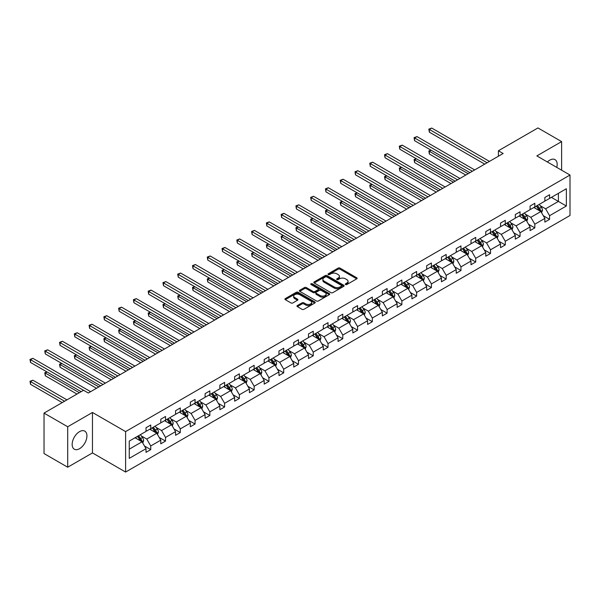 <?xml version="1.0" encoding="UTF-8"?>
<svg xmlns="http://www.w3.org/2000/svg" width="600" height="600" viewBox="0 0 600 600"><rect width="100%" height="100%" fill="white"/><g stroke="black" fill="none" stroke-linecap="round" stroke-linejoin="round"><path stroke-width="0.9" d="M345.562 284.528A0.922 0.532 0 0 0 346.86 284.528L356.737 278.827A1.312 0.758 0 0 0 357.12 278.295A1.312 0.758 0 0 0 356.737 277.755L340.005 268.095A1.312 0.758 0 0 0 338.145 268.095L328.267 273.795A0.922 0.532 0 0 0 328.005 274.17A0.922 0.532 0 0 0 328.267 274.553A0.922 0.532 0 0 0 329.572 274.553L330.847 273.81A4.208 2.43 0 0 1 336.803 273.81L338.19 274.612A4.208 2.43 0 0 1 339.428 276.33A4.208 2.43 0 0 1 338.19 278.048L336.915 278.79A0.922 0.532 0 0 0 336.645 279.165A0.922 0.532 0 0 0 336.915 279.54A0.922 0.532 0 0 0 338.22 279.54L339.495 278.805A4.208 2.43 0 0 1 345.442 278.805L346.837 279.608A4.208 2.43 0 0 1 348.067 281.325A4.208 2.43 0 0 1 346.837 283.043L345.562 283.778A0.922 0.532 0 0 0 345.293 284.153A0.922 0.532 0 0 0 345.562 284.528L345.562 283.778M79.545 448.688A10.447 6.03 120 0 0 86.37 439.485A10.447 6.03 120 0 0 84.765 431.115A10.447 6.03 120 0 0 79.545 431.632A10.447 6.03 120 0 0 72.72 440.835A10.447 6.03 120 0 0 74.317 449.205A10.447 6.03 120 0 0 79.545 448.688M556.77 167.4A10.447 6.03 120 0 0 555.007 159.623A10.447 6.03 120 0 0 549.78 160.14A10.447 6.03 120 0 0 547.388 161.985M297.345 305.55A1.312 0.758 0 0 0 296.955 306.09A1.312 0.758 0 0 0 297.345 306.623L302.04 309.337A1.312 0.758 0 0 0 303.892 309.337L314.865 303A1.312 0.758 0 0 0 315.248 302.468A1.312 0.758 0 0 0 314.865 301.928L298.132 292.267A1.312 0.758 0 0 0 296.272 292.267L285.308 298.605A1.312 0.758 0 0 0 284.925 299.138A1.312 0.758 0 0 0 285.308 299.678L290.978 302.947A1.312 0.758 0 0 0 292.837 302.947L297.532 300.24A1.312 0.758 0 0 0 297.915 299.7A1.312 0.758 0 0 0 297.532 299.168L294.72 297.54A3.518 2.032 0 0 1 293.685 296.108A3.518 2.032 0 0 1 295.86 294.233A3.518 2.032 0 0 1 299.692 294.675L310.702 301.035A3.518 2.032 0 0 1 311.737 302.468A3.518 2.032 0 0 1 309.562 304.343A3.518 2.032 0 0 1 305.73 303.9L303.892 302.843A1.312 0.758 0 0 0 302.04 302.843L297.345 305.55L297.345 306.623M92.468 412.47L67.71 426.765L44.032 413.1L44.032 453.555L67.71 467.22L92.468 452.925L125.61 472.058L125.61 431.603L92.468 412.47L92.468 452.925M561.623 170.197L561.623 141.608L536.857 155.903L570 175.035L125.61 431.603M561.623 141.608L537.945 127.942L498.412 150.765L498.412 156.233M44.032 413.1L83.565 390.27L88.305 393.007L503.145 153.495L498.412 150.765M330.945 292.65A1.312 0.758 0 0 0 332.805 292.65L343.77 286.312A1.312 0.758 0 0 0 344.153 285.78A1.312 0.758 0 0 0 343.77 285.24L327.038 275.58A1.312 0.758 0 0 0 325.178 275.58L314.212 281.918A1.312 0.758 0 0 0 313.83 282.45A1.312 0.758 0 0 0 314.212 282.99L330.945 292.65M311.377 284.73A0.922 0.532 0 0 1 312.308 284.858L312.308 283.763L329.317 293.587A1.312 0.758 0 0 1 329.7 294.12A1.312 0.758 0 0 1 329.317 294.66L318.353 300.99A1.312 0.758 0 0 1 316.493 300.99L299.76 291.33L304.455 288.645L304.455 287.55L299.76 290.257A1.312 0.758 0 0 0 299.377 290.798A1.312 0.758 0 0 0 299.76 291.33L299.76 290.257M304.455 288.645A1.312 0.758 0 0 1 306.315 288.645L306.315 287.55A1.312 0.758 0 0 0 304.455 287.55M306.315 287.55L313.095 291.465A1.312 0.758 0 0 0 314.955 291.465L318.067 289.665A1.312 0.758 0 0 0 318.457 289.132A1.312 0.758 0 0 0 318.067 288.593L311.01 284.52A0.922 0.532 0 0 1 310.74 284.145A0.922 0.532 0 0 1 311.303 283.65A0.922 0.532 0 0 1 312.308 283.763M67.71 426.765L67.71 467.22M129.255 441.09L146.017 431.415L146.017 427.748L150.75 425.018L150.75 428.678L160.785 422.888L160.785 419.22L165.525 416.49L165.525 420.15L175.56 414.353L175.56 410.692L180.292 407.963L180.292 411.623L190.335 405.825L190.335 402.165L195.067 399.428L195.067 403.095L205.103 397.298L205.103 393.638L209.843 390.9L209.843 394.567L219.877 388.77L219.877 385.11L224.61 382.373L224.61 386.04L234.645 380.243L234.645 376.575L239.385 373.845L239.385 377.505L249.42 371.715L249.42 368.048L254.153 365.317L254.153 368.978L264.195 363.188L264.195 359.52L268.928 356.79L268.928 360.45L278.962 354.653L278.962 350.993L283.702 348.263L283.702 351.923L293.737 346.125L293.737 342.465L298.47 339.728L298.47 343.395L308.505 337.597L308.505 333.938L313.245 331.2L313.245 334.868L323.28 329.07L323.28 325.41L328.013 322.673L328.013 326.34L338.055 320.543L338.055 316.882L342.788 314.145L342.788 317.805L352.822 312.015L352.822 308.347L357.555 305.618L357.555 309.278L367.597 303.487L367.597 299.82L372.33 297.09L372.33 300.75L382.365 294.96L382.365 291.293L387.105 288.562L387.105 292.222L397.14 286.425L397.14 282.765L401.873 280.035L401.873 283.695L411.915 277.897L411.915 274.237L416.647 271.5L416.647 275.168L426.683 269.37L426.683 265.71L431.415 262.972L431.415 266.64L441.457 260.843L441.457 257.183L446.19 254.445L446.19 258.112L456.225 252.315L456.225 248.647L460.965 245.917L460.965 249.577L471 243.788L471 240.12L475.732 237.39L475.732 241.05L485.775 235.26L485.775 231.593L490.507 228.862L490.507 232.522L500.543 226.725L500.543 223.065L505.275 220.335L505.275 223.995L515.317 218.197L515.317 214.538L520.05 211.8L520.05 215.468L530.085 209.67L530.085 206.01L534.825 203.272L534.825 206.94L544.86 201.142L544.86 197.483L549.592 194.745L549.592 198.413L566.355 188.73L566.355 206.01L549.592 215.685L549.592 219.345L544.86 222.083L544.86 218.423L534.825 224.212L534.825 227.88L530.085 230.61L530.085 226.95L520.05 232.74L520.05 236.407L515.317 239.138L515.317 235.478L505.275 241.267L505.275 244.935L500.543 247.665L500.543 244.005L490.507 249.803L490.507 253.462L485.775 256.192L485.775 252.532L475.732 258.33L475.732 261.99L471 264.728L471 261.06L460.965 266.858L460.965 270.517L456.225 273.255L456.225 269.587L446.19 275.385L446.19 279.045L441.457 281.782L441.457 278.115L431.415 283.913L431.415 287.58L426.683 290.31L426.683 286.65L416.647 292.44L416.647 296.108L411.915 298.837L411.915 295.178L401.873 300.968L401.873 304.635L397.14 307.365L397.14 303.705L387.105 309.502L387.105 313.163L382.365 315.892L382.365 312.233L372.33 318.03L372.33 321.69L367.597 324.428L367.597 320.76L357.555 326.558L357.555 330.218L352.822 332.955L352.822 329.288L342.788 335.085L342.788 338.745L338.055 341.483L338.055 337.815L328.013 343.612L328.013 347.272L323.28 350.01L323.28 346.35L313.245 352.14L313.245 355.808L308.505 358.538L308.505 354.877L298.47 360.668L298.47 364.335L293.737 367.065L293.737 363.405L283.702 369.195L283.702 372.862L278.962 375.593L278.962 371.933L268.928 377.73L268.928 381.39L264.195 384.12L264.195 380.46L254.153 386.257L254.153 389.918L249.42 392.655L249.42 388.987L239.385 394.785L239.385 398.445L234.645 401.183L234.645 397.515L224.61 403.312L224.61 406.972L219.877 409.71L219.877 406.043L209.843 411.84L209.843 415.507L205.103 418.237L205.103 414.577L195.067 420.368L195.067 424.035L190.335 426.765L190.335 423.105L180.292 428.895L180.292 432.562L175.56 435.293L175.56 431.632L165.525 437.43L165.525 441.09L160.785 443.82L160.785 440.16L150.75 445.957L150.75 449.618L146.017 452.355L146.017 448.688L129.255 458.362L129.255 441.09M125.61 472.058L570 215.498L570 175.035M149.805 429.225L156.81 433.275L146.775 439.065L141.292 435.9M146.775 439.065L150.75 445.957M156.81 433.275L160.785 440.16M146.017 430.537L146.775 430.972L150.75 428.678M164.572 420.697L171.585 424.74L161.542 430.537L156.067 427.373M161.542 430.537L165.525 437.43M171.585 424.74L175.56 431.632M160.785 422.01L161.542 422.445L165.525 420.15M179.347 412.17L186.352 416.213L176.317 422.01L170.835 418.845M176.317 422.01L180.292 428.895M186.352 416.213L190.335 423.105M175.56 413.482L176.317 413.918L180.292 411.623M194.123 403.643L201.127 407.685L191.093 413.482L185.61 410.317M191.093 413.482L195.067 420.368M201.127 407.685L205.103 414.577M190.335 404.955L191.093 405.39L195.067 403.095M208.89 395.115L215.903 399.158L205.86 404.955L200.377 401.79M205.86 404.955L209.843 411.84M215.903 399.158L219.877 406.043M205.103 396.428L205.86 396.862L209.843 394.567M223.665 386.58L230.67 390.63L220.635 396.428L215.153 393.263M220.635 396.428L224.61 403.312M230.67 390.63L234.645 397.515M219.877 387.893L220.635 388.335L224.61 386.04M238.433 378.053L245.445 382.103L235.403 387.893L229.928 384.735M235.403 387.893L239.385 394.785M245.445 382.103L249.42 388.987M234.645 379.365L235.403 379.808L239.385 377.505M253.208 369.525L260.212 373.575L250.178 379.365L244.695 376.2M250.178 379.365L254.153 386.257M260.212 373.575L264.195 380.46M249.42 370.837L250.178 371.272L254.153 368.978M267.983 360.998L274.987 365.04L264.952 370.837L259.47 367.673M264.952 370.837L268.928 377.73M274.987 365.04L278.962 371.933M264.195 362.31L264.952 362.745L268.928 360.45M282.75 352.47L289.763 356.513L279.72 362.31L274.237 359.145M279.72 362.31L283.702 369.195M289.763 356.513L293.737 363.405M278.962 353.782L279.72 354.218L283.702 351.923M297.525 343.942L304.53 347.985L294.495 353.782L289.013 350.618M294.495 353.782L298.47 360.668M304.53 347.985L308.505 354.877M293.737 345.255L294.495 345.69L298.47 343.395M312.293 335.415L319.305 339.457L309.263 345.255L303.788 342.09M309.263 345.255L313.245 352.14M319.305 339.457L323.28 346.35M308.505 336.728L309.263 337.163L313.245 334.868M327.067 326.888L334.072 330.93L324.038 336.728L318.555 333.562M324.038 336.728L328.013 343.612M334.072 330.93L338.055 337.815M323.28 328.192L324.038 328.635L328.013 326.34M341.843 318.353L348.847 322.403L338.812 328.192L333.33 325.035M338.812 328.192L342.788 335.085M348.847 322.403L352.822 329.288M338.055 319.665L338.812 320.108L342.788 317.805M356.61 309.825L363.623 313.875L353.58 319.665L348.097 316.5M353.58 319.665L357.555 326.558M363.623 313.875L367.597 320.76M352.822 311.138L353.58 311.58L357.555 309.278M371.385 301.298L378.39 305.347L368.355 311.138L362.873 307.972M368.355 311.138L372.33 318.03M378.39 305.347L382.365 312.233M367.597 302.61L368.355 303.045L372.33 300.75M386.153 292.77L393.165 296.812L383.123 302.61L377.647 299.445M383.123 302.61L387.105 309.502M393.165 296.812L397.14 303.705M382.365 294.082L383.123 294.517L387.105 292.222M400.928 284.243L407.933 288.285L397.897 294.082L392.415 290.918M397.897 294.082L401.873 300.968M407.933 288.285L411.915 295.178M397.14 285.555L397.897 285.99L401.873 283.695M415.702 275.715L422.707 279.757L412.673 285.555L407.19 282.39M412.673 285.555L416.647 292.44M422.707 279.757L426.683 286.65M411.915 277.028L412.673 277.462L416.647 275.168M430.47 267.188L437.475 271.23L427.44 277.028L421.957 273.862M427.44 277.028L431.415 283.913M437.475 271.23L441.457 278.115M426.683 268.5L427.44 268.935L431.415 266.64M445.245 258.653L452.25 262.702L442.215 268.5L436.732 265.335M442.215 268.5L446.19 275.385M452.25 262.702L456.225 269.587M441.457 259.965L442.215 260.407L446.19 258.112M460.013 250.125L467.025 254.175L456.982 259.965L451.507 256.8M456.982 259.965L460.965 266.858M467.025 254.175L471 261.06M456.225 251.438L456.982 251.88L460.965 249.577M474.787 241.597L481.793 245.647L471.757 251.438L466.275 248.272M471.757 251.438L475.732 258.33M481.793 245.647L485.775 252.532M471 242.91L471.757 243.345L475.732 241.05M489.562 233.07L496.567 237.112L486.533 242.91L481.05 239.745M486.533 242.91L490.507 249.803M496.567 237.112L500.543 244.005M485.775 234.382L486.533 234.817L490.507 232.522M504.33 224.542L511.335 228.585L501.3 234.382L495.817 231.218M501.3 234.382L505.275 241.267M511.335 228.585L515.317 235.478M500.543 225.855L501.3 226.29L505.275 223.995M519.105 216.015L526.11 220.058L516.075 225.855L510.592 222.69M516.075 225.855L520.05 232.74M526.11 220.058L530.085 226.95M515.317 217.327L516.075 217.763L520.05 215.468M533.873 207.487L540.885 211.53L530.842 217.327L525.368 214.163M530.842 217.327L534.825 224.212M540.885 211.53L544.86 218.423M530.085 208.8L530.842 209.235L534.825 206.94M551.393 197.37L558.398 201.42L545.618 208.8L540.135 205.635M545.618 208.8L549.592 215.685M566.355 206.01L558.398 201.42L558.398 193.327L566.355 188.73M544.86 200.265L545.618 200.708L549.592 198.413M129.255 449.183L142.042 441.803L135.03 437.752M142.042 441.803L146.017 448.688M543.3 215.715L549.592 219.345M528.525 224.243L534.825 227.88M513.75 232.77L520.05 236.407M498.982 241.298L505.275 244.935M484.207 249.825L490.507 253.462M469.44 258.353L475.732 261.99M454.665 266.888L460.965 270.517M439.89 275.415L446.19 279.045M425.123 283.942L431.415 287.58M410.347 292.47L416.647 296.108M395.58 300.998L401.873 304.635M380.805 309.525L387.105 313.163M366.03 318.053L372.33 321.69M351.263 326.58L357.555 330.218M336.487 335.115L342.788 338.745M321.72 343.642L328.013 347.272M306.945 352.17L313.245 355.808M292.178 360.697L298.47 364.335M277.403 369.225L283.702 372.862M262.627 377.752L268.928 381.39M247.86 386.28L254.153 389.918M233.085 394.815L239.385 398.445M218.317 403.342L224.61 406.972M203.542 411.87L209.843 415.507M188.767 420.397L195.067 424.035M174 428.925L180.292 432.562M159.225 437.452L165.525 441.09M144.458 445.98L150.75 449.618M345.93 284.663L346.837 284.138A4.208 2.43 0 0 0 348.067 282.42L348.067 281.325M339.428 276.33L339.428 277.425A4.208 2.43 0 0 1 338.19 279.142L337.282 279.668M356.715 278.843L340.005 269.19A1.312 0.758 0 0 0 338.145 269.19L328.642 274.68M343.77 285.24L343.77 286.312L327.038 276.675A1.312 0.758 0 0 0 325.178 276.675L314.228 282.998M341.445 286.155A0.922 0.532 0 0 0 341.715 285.78A0.922 0.532 0 0 0 341.445 285.405L326.76 276.923A0.922 0.532 0 0 0 325.462 276.923L324.112 277.702A4.208 2.43 0 0 0 322.882 279.42A4.208 2.43 0 0 0 324.112 281.138L334.147 286.935A4.208 2.43 0 0 0 340.095 286.935L341.445 286.155L341.445 287.25A0.922 0.532 0 0 0 341.715 286.875L341.715 285.78M322.882 279.42L322.882 280.515A4.208 2.43 0 0 0 324.112 282.233L324.112 281.138M341.445 287.25L340.095 288.022A4.208 2.43 0 0 1 334.147 288.022L324.112 282.233M306.315 288.645L313.095 292.56A1.312 0.758 0 0 0 314.955 292.56L318.067 290.76A1.312 0.758 0 0 0 318.457 290.228L318.457 289.132M312.308 284.858L329.303 294.668M320.138 295.53A3.518 2.032 0 0 0 323.97 295.972A3.518 2.032 0 0 0 326.138 294.097A3.518 2.032 0 0 0 325.11 292.657L321.233 290.423A1.312 0.758 0 0 0 319.373 290.423L316.26 292.215A1.312 0.758 0 0 0 315.87 292.755A1.312 0.758 0 0 0 316.26 293.288L320.138 295.53L320.138 296.625A3.518 2.032 0 0 0 323.97 297.067A3.518 2.032 0 0 0 326.138 295.192L326.138 294.097M315.87 292.755L315.87 293.85A1.312 0.758 0 0 0 316.26 294.382L316.26 293.288M320.138 296.625L316.26 294.382M311.737 302.468L311.737 303.562A3.518 2.032 0 0 1 309.562 305.438A3.518 2.032 0 0 1 305.73 304.995L303.892 303.938A1.312 0.758 0 0 0 302.04 303.938L297.36 306.638M293.685 296.108L293.685 297.202A3.518 2.032 0 0 0 294.72 298.635L294.72 297.54M297.51 300.248L294.72 298.635M314.865 301.928L314.865 303L298.132 293.362A1.312 0.758 0 0 0 296.272 293.362L285.322 299.685M541.605 212.775L542.475 210.263A3.548 2.047 -120 0 0 541.342 207.24L539.213 204.405M535.403 208.365L534.48 207.135M431.16 150.262L429.36 151.297L429.36 154.035L465.787 175.065M540.36 211.23L540.555 210.413A3.548 2.047 -120 0 0 539.543 208.282L537.412 205.44M536.528 205.958L538.868 209.077A1.808 1.042 60 0 1 539.197 209.625L540.555 210.413M536.28 206.1L538.403 208.935A3.548 2.047 60 0 1 539.287 210.608M429.36 154.035L428.842 150.998L468.158 173.7M428.842 150.998L430.957 150.142M487.095 162.765L429.36 129.435L431.73 128.062L489.465 161.4M484.732 164.13L429.36 132.165L429.36 129.435L428.842 129.135L431.73 128.062M429.36 132.165L428.842 129.135M526.83 221.303L527.7 218.79A3.548 2.047 -120 0 0 526.567 215.767L524.445 212.933M520.627 216.892L519.705 215.663M416.393 158.79L414.592 159.833L414.592 162.562L451.02 183.593M525.585 219.757L525.787 218.94A3.548 2.047 -120 0 0 524.768 216.81L522.645 213.968M521.752 214.485L524.092 217.605A1.808 1.042 60 0 1 524.423 218.153L525.787 218.94M521.505 214.627L523.635 217.462A3.548 2.047 60 0 1 524.52 219.142M414.592 162.562L414.067 159.525L453.39 182.227M414.067 159.525L416.183 158.67M512.055 229.837L512.925 227.317A3.548 2.047 -120 0 0 511.8 224.295L509.67 221.46M505.86 225.42L504.938 224.19M401.618 167.317L399.817 168.36L399.817 171.09L436.245 192.12M510.817 228.285L511.013 227.468A3.548 2.047 -120 0 0 510 225.337L507.87 222.495M506.985 223.013L509.325 226.132A1.808 1.042 60 0 1 509.647 226.68L511.013 227.468M506.737 223.155L508.86 225.99A3.548 2.047 60 0 1 509.745 227.67M399.817 171.09L399.3 168.06L438.615 190.755M399.3 168.06L401.408 167.197M472.327 171.292L414.592 137.962L416.963 136.597L474.69 169.928M469.957 172.657L414.592 140.692L414.592 137.962L414.067 137.663L416.963 136.597M414.592 140.692L414.067 137.663M457.553 179.82L399.817 146.49L402.188 145.125L459.923 178.455M455.183 181.185L399.817 149.22L399.817 146.49L399.3 146.19L402.188 145.125M399.817 149.22L399.3 146.19M497.287 238.365L498.158 235.845A3.548 2.047 -120 0 0 497.025 232.822L494.895 229.987M491.085 233.955L490.162 232.718M386.85 175.845L385.05 176.887L385.05 179.618L421.478 200.647M496.043 236.812L496.237 236.002A3.548 2.047 -120 0 0 495.225 233.865L493.103 231.03M492.21 231.54L494.55 234.66A1.808 1.042 60 0 1 494.88 235.215L496.237 236.002M491.963 231.683L494.092 234.517A3.548 2.047 60 0 1 494.97 236.197M385.05 179.618L384.525 176.587L423.84 199.282M384.525 176.587L386.64 175.725M442.778 188.347L385.05 155.017L387.412 153.653L445.147 186.983M440.415 189.72L385.05 157.755L385.05 155.017L384.525 154.718L387.412 153.653M385.05 157.755L384.525 154.718M482.513 246.892L483.382 244.373A3.548 2.047 -120 0 0 482.25 241.358L480.127 238.515M476.31 242.483L475.395 241.252M372.075 184.373L370.275 185.415L370.275 188.145L406.702 209.183M481.268 245.34L481.47 244.53A3.548 2.047 -120 0 0 480.45 242.392L478.327 239.558M477.435 240.067L479.775 243.195A1.808 1.042 60 0 1 480.105 243.743L481.47 244.53M477.188 240.21L479.317 243.053A3.548 2.047 60 0 1 480.202 244.725M370.275 188.145L369.757 185.115L409.072 207.81M369.757 185.115L371.865 184.252M428.01 196.875L370.275 163.545L372.645 162.18L430.38 195.51M425.64 198.248L370.275 166.282L370.275 163.545L369.757 163.245L372.645 162.18M370.275 166.282L369.757 163.245M467.745 255.42L468.615 252.907A3.548 2.047 -120 0 0 467.482 249.885L465.353 247.042M461.543 251.01L460.62 249.78M357.3 192.907L355.5 193.942L355.5 196.68L391.935 217.71M466.5 253.868L466.695 253.058A3.548 2.047 -120 0 0 465.683 250.92L463.553 248.085M462.668 248.595L465.007 251.722A1.808 1.042 60 0 1 465.338 252.27L466.695 253.058M462.42 248.737L464.543 251.58A3.548 2.047 60 0 1 465.428 253.252M355.5 196.68L354.983 193.642L394.298 216.345M354.983 193.642L357.097 192.788M413.235 205.41L355.5 172.072L357.87 170.708L415.605 204.038M410.873 206.775L355.5 174.81L355.5 172.072L354.983 171.773L357.87 170.708M355.5 174.81L354.983 171.773M452.97 263.947L453.84 261.435A3.548 2.047 -120 0 0 452.707 258.413L450.585 255.57M446.768 259.538L445.845 258.308M342.532 201.435L340.733 202.47L340.733 205.208L377.16 226.237M451.725 262.403L451.928 261.585A3.548 2.047 -120 0 0 450.908 259.447L448.785 256.612M447.893 257.123L450.232 260.25A1.808 1.042 60 0 1 450.562 260.798L451.928 261.585M447.645 257.265L449.775 260.108A3.548 2.047 60 0 1 450.66 261.78M340.733 205.208L340.207 202.17L379.53 224.873M340.207 202.17L342.322 201.315M398.467 213.938L340.733 180.6L343.103 179.235L400.83 212.572M396.097 215.303L340.733 183.337L340.733 180.6L340.207 180.3L343.103 179.235M340.733 183.337L340.207 180.3M438.195 272.475L439.072 269.962A3.548 2.047 -120 0 0 437.94 266.94L435.81 264.105M432 268.065L431.077 266.835M327.757 209.962L325.957 210.998L325.957 213.735L362.385 234.765M436.957 270.93L437.153 270.112A3.548 2.047 -120 0 0 436.14 267.975L434.01 265.14M433.125 265.65L435.465 268.778A1.808 1.042 60 0 1 435.787 269.325L437.153 270.112M432.877 265.8L435 268.635A3.548 2.047 60 0 1 435.885 270.308M325.957 213.735L325.44 210.697L364.755 233.4M325.44 210.697L327.548 209.843M383.692 222.465L325.957 189.135L328.327 187.762L386.062 221.1M381.322 223.83L325.957 191.865L325.957 189.135L325.44 188.835L328.327 187.762M325.957 191.865L325.44 188.835M423.428 281.002L424.298 278.49A3.548 2.047 -120 0 0 423.165 275.468L421.035 272.632M417.225 276.593L416.303 275.362M312.99 218.49L311.19 219.532L311.19 222.263L347.618 243.292M422.183 279.457L422.377 278.64A3.548 2.047 -120 0 0 421.365 276.51L419.243 273.668M418.35 274.185L420.69 277.305A1.808 1.042 60 0 1 421.02 277.853L422.377 278.64M418.103 274.327L420.232 277.163A3.548 2.047 60 0 1 421.11 278.835M311.19 222.263L310.665 219.225L349.98 241.928M310.665 219.225L312.78 218.37M368.925 230.993L311.19 197.663L313.553 196.29L371.288 229.627M366.555 232.358L311.19 200.392L311.19 197.663L310.665 197.362L313.553 196.29M311.19 200.392L310.665 197.362M408.653 289.53L409.522 287.017A3.548 2.047 -120 0 0 408.39 283.995L406.268 281.16M402.457 285.12L401.535 283.89M298.215 227.017L296.415 228.06L296.415 230.79L332.843 251.82M407.408 287.985L407.61 287.168A3.548 2.047 -120 0 0 406.59 285.038L404.467 282.195M403.575 282.712L405.915 285.832A1.808 1.042 60 0 1 406.245 286.38L407.61 287.168M403.327 282.855L405.457 285.69A3.548 2.047 60 0 1 406.342 287.37M296.415 230.79L295.897 227.76L335.212 250.455M295.897 227.76L298.005 226.897M354.15 239.52L296.415 206.19L298.785 204.825L356.52 238.155M351.78 240.885L296.415 208.92L296.415 206.19L295.897 205.89L298.785 204.825M296.415 208.92L295.897 205.89M393.885 298.065L394.755 295.545A3.548 2.047 -120 0 0 393.623 292.522L391.493 289.688M387.683 293.647L386.76 292.418M283.44 235.545L281.647 236.587L281.647 239.317L318.075 260.347M392.64 296.513L392.835 295.695A3.548 2.047 -120 0 0 391.822 293.565L389.692 290.722M388.808 291.24L391.147 294.36A1.808 1.042 60 0 1 391.478 294.915L392.835 295.695M388.56 291.382L390.683 294.218A3.548 2.047 60 0 1 391.567 295.897M281.647 239.317L281.123 236.288L320.438 258.983M281.123 236.288L283.237 235.425M339.375 248.048L281.647 214.718L284.01 213.353L341.745 246.683M337.013 249.42L281.647 217.447L281.647 214.718L281.123 214.417L284.01 213.353M281.647 217.447L281.123 214.417M379.11 306.593L379.98 304.072A3.548 2.047 -120 0 0 378.847 301.05L376.725 298.215M372.907 302.183L371.985 300.952M268.673 244.072L266.873 245.115L266.873 247.845L303.3 268.882M377.865 305.04L378.067 304.23A3.548 2.047 -120 0 0 377.048 302.093L374.925 299.257M374.032 299.767L376.373 302.888A1.808 1.042 60 0 1 376.702 303.442L378.067 304.23M373.785 299.91L375.915 302.745A3.548 2.047 60 0 1 376.8 304.425M266.873 247.845L266.347 244.815L305.67 267.51M266.347 244.815L268.462 243.952M324.608 256.575L266.873 223.245L269.243 221.88L326.97 255.21M322.237 257.947L266.873 225.983L266.873 223.245L266.347 222.945L269.243 221.88M266.873 225.983L266.347 222.945M364.335 315.12L365.212 312.608A3.548 2.047 -120 0 0 364.08 309.585L361.95 306.743M358.14 310.71L357.218 309.48M253.897 252.608L252.097 253.642L252.097 256.38L288.525 277.41M363.097 313.567L363.293 312.757A3.548 2.047 -120 0 0 362.28 310.62L360.15 307.785M359.265 308.295L361.605 311.423A1.808 1.042 60 0 1 361.928 311.97L363.293 312.757M359.017 308.438L361.14 311.28A3.548 2.047 60 0 1 362.025 312.952M252.097 256.38L251.58 253.343L290.895 276.038M251.58 253.343L253.688 252.48M309.832 265.11L252.097 231.772L254.468 230.407L312.202 263.737M307.47 266.475L252.097 234.51L252.097 231.772L251.58 231.472L254.468 230.407M252.097 234.51L251.58 231.472M349.567 323.647L350.438 321.135A3.548 2.047 -120 0 0 349.305 318.112L347.183 315.27M343.365 319.237L342.442 318.007M239.13 261.135L237.33 262.17L237.33 264.907L273.757 285.938M348.322 322.095L348.525 321.285A3.548 2.047 -120 0 0 347.505 319.147L345.382 316.312M344.49 316.822L346.83 319.95A1.808 1.042 60 0 1 347.16 320.498L348.525 321.285M344.243 316.965L346.373 319.808A3.548 2.047 60 0 1 347.25 321.48M237.33 264.907L236.805 261.87L276.12 284.572M236.805 261.87L238.92 261.015M295.065 273.638L237.33 240.3L239.692 238.935L297.428 272.265M292.695 275.002L237.33 243.038L237.33 240.3L236.805 240L239.692 238.935M237.33 243.038L236.805 240M334.793 332.175L335.663 329.663A3.548 2.047 -120 0 0 334.53 326.64L332.407 323.798M328.597 327.765L327.675 326.535M224.355 269.663L222.555 270.697L222.555 273.435L258.983 294.465M333.548 330.63L333.75 329.812A3.548 2.047 -120 0 0 332.73 327.675L330.608 324.84M329.715 325.35L332.055 328.478A1.808 1.042 60 0 1 332.385 329.025L333.75 329.812M329.475 325.493L331.597 328.335A3.548 2.047 60 0 1 332.483 330.007M222.555 273.435L222.038 270.397L261.353 293.1M222.038 270.397L224.145 269.543M280.29 282.165L222.555 248.835L224.925 247.462L282.66 280.8M277.92 283.53L222.555 251.565L222.555 248.835L222.038 248.528L224.925 247.462M222.555 251.565L222.038 248.528M320.025 340.702L320.895 338.19A3.548 2.047 -120 0 0 319.763 335.168L317.632 332.332M313.822 336.293L312.9 335.062M209.58 278.19L207.788 279.225L207.788 281.962L244.215 302.993M318.78 339.157L318.975 338.34A3.548 2.047 -120 0 0 317.962 336.21L315.832 333.368M314.947 333.885L317.288 337.005A1.808 1.042 60 0 1 317.618 337.553L318.975 338.34M314.7 334.028L316.822 336.862A3.548 2.047 60 0 1 317.707 338.535M207.788 281.962L207.263 278.925L246.577 301.627M207.263 278.925L209.377 278.07M265.515 290.692L207.788 257.362L210.15 255.99L267.885 289.327M263.153 292.058L207.788 260.093L207.788 257.362L207.263 257.062L210.15 255.99M207.788 260.093L207.263 257.062M305.25 349.23L306.12 346.718A3.548 2.047 -120 0 0 304.987 343.695L302.865 340.86M299.048 344.82L298.125 343.59M194.812 286.718L193.013 287.76L193.013 290.49L229.44 311.52M304.005 347.685L304.207 346.868A3.548 2.047 -120 0 0 303.188 344.737L301.065 341.895M300.173 342.413L302.513 345.532A1.808 1.042 60 0 1 302.843 346.08L304.207 346.868M299.925 342.555L302.055 345.39A3.548 2.047 60 0 1 302.94 347.07M193.013 290.49L192.495 287.452L231.81 310.155M192.495 287.452L194.603 286.597M250.748 299.22L193.013 265.89L195.382 264.525L253.11 297.855M248.377 300.585L193.013 268.62L193.013 265.89L192.495 265.59L195.382 264.525M193.013 268.62L192.495 265.59M290.475 357.765L291.353 355.245A3.548 2.047 -120 0 0 290.22 352.222L288.09 349.388M284.28 353.347L283.358 352.118M180.038 295.245L178.238 296.288L178.238 299.017L214.665 320.048M289.237 356.212L289.433 355.395A3.548 2.047 -120 0 0 288.42 353.265L286.29 350.423M285.405 350.94L287.745 354.06A1.808 1.042 60 0 1 288.067 354.608L289.433 355.395M285.157 351.082L287.28 353.918A3.548 2.047 60 0 1 288.165 355.597M178.238 299.017L177.72 295.987L217.035 318.683M177.72 295.987L179.835 295.125M235.972 307.748L178.238 274.418L180.608 273.053L238.343 306.382M233.61 309.112L178.238 277.147L178.238 274.418L177.72 274.118L180.608 273.053M178.238 277.147L177.72 274.118M275.707 366.293L276.577 363.772A3.548 2.047 -120 0 0 275.445 360.75L273.322 357.915M269.505 361.882L268.582 360.653M165.27 303.772L163.47 304.815L163.47 307.545L199.897 328.575M274.462 364.74L274.665 363.93A3.548 2.047 -120 0 0 273.645 361.793L271.522 358.957M270.63 359.468L272.97 362.587A1.808 1.042 60 0 1 273.3 363.142L274.665 363.93M270.382 359.61L272.513 362.445A3.548 2.047 60 0 1 273.397 364.125M163.47 307.545L162.945 304.515L202.26 327.21M162.945 304.515L165.06 303.653M221.205 316.275L163.47 282.945L165.833 281.58L223.567 314.91M218.835 317.647L163.47 285.683L163.47 282.945L162.945 282.645L165.833 281.58M163.47 285.683L162.945 282.645M260.933 374.82L261.803 372.3A3.548 2.047 -120 0 0 260.67 369.285L258.548 366.442M254.737 370.41L253.815 369.18M150.495 312.3L148.695 313.343L148.695 316.072L185.123 337.11M259.688 373.267L259.89 372.457A3.548 2.047 -120 0 0 258.877 370.32L256.748 367.485M255.862 367.995L258.195 371.123A1.808 1.042 60 0 1 258.525 371.67L259.89 372.457M255.615 368.138L257.737 370.98A3.548 2.047 60 0 1 258.623 372.653M148.695 316.072L148.178 313.043L187.493 335.737M148.178 313.043L150.285 312.18M206.43 324.803L148.695 291.472L151.065 290.108L208.8 323.438M204.06 326.175L148.695 294.21L148.695 291.472L148.178 291.173L151.065 290.108M148.695 294.21L148.178 291.173M246.165 383.347L247.035 380.835A3.548 2.047 -120 0 0 245.903 377.812L243.772 374.97M239.962 378.938L239.04 377.707M135.727 320.835L133.928 321.87L133.928 324.608L170.355 345.638M244.92 381.795L245.115 380.985A3.548 2.047 -120 0 0 244.103 378.847L241.972 376.013M241.087 376.522L243.428 379.65A1.808 1.042 60 0 1 243.757 380.197L245.115 380.985M240.84 376.665L242.962 379.507A3.548 2.047 60 0 1 243.847 381.18M133.928 324.608L133.403 321.57L172.718 344.272M133.403 321.57L135.517 320.715M191.655 333.337L133.928 300L136.29 298.635L194.025 331.965M189.292 334.702L133.928 302.737L133.928 300L133.403 299.7L136.29 298.635M133.928 302.737L133.403 299.7M231.39 391.875L232.26 389.362A3.548 2.047 -120 0 0 231.127 386.34L229.005 383.498M225.188 387.465L224.265 386.235M120.953 329.362L119.153 330.397L119.153 333.135L155.58 354.165M230.145 390.33L230.347 389.513A3.548 2.047 -120 0 0 229.327 387.375L227.205 384.54M226.312 385.05L228.653 388.178A1.808 1.042 60 0 1 228.983 388.725L230.347 389.513M226.065 385.192L228.195 388.035A3.548 2.047 60 0 1 229.08 389.707M119.153 333.135L118.635 330.097L157.95 352.8M118.635 330.097L120.743 329.243M176.887 341.865L119.153 308.528L121.523 307.163L179.25 340.5M174.517 343.23L119.153 311.265L119.153 308.528L118.635 308.228L121.523 307.163M119.153 311.265L118.635 308.228M216.623 400.403L217.493 397.89A3.548 2.047 -120 0 0 216.36 394.868L214.23 392.033M210.42 395.993L209.498 394.763M106.177 337.89L104.377 338.925L104.377 341.663L140.805 362.692M215.377 398.857L215.572 398.04A3.548 2.047 -120 0 0 214.56 395.903L212.43 393.067M211.545 393.585L213.885 396.705A1.808 1.042 60 0 1 214.215 397.252L215.572 398.04M211.298 393.728L213.42 396.562A3.548 2.047 60 0 1 214.305 398.235M104.377 341.663L103.86 338.625L143.175 361.327M103.86 338.625L105.975 337.77M162.113 350.392L104.377 317.062L106.748 315.69L164.483 349.028M159.75 351.757L104.377 319.793L104.377 317.062L103.86 316.763L106.748 315.69M104.377 319.793L103.86 316.763M201.847 408.93L202.718 406.418A3.548 2.047 -120 0 0 201.585 403.395L199.462 400.56M195.645 404.52L194.722 403.29M91.41 346.418L89.61 347.46L89.61 350.19L126.038 371.22M200.603 407.385L200.805 406.567A3.548 2.047 -120 0 0 199.785 404.438L197.663 401.595M196.77 402.112L199.11 405.232A1.808 1.042 60 0 1 199.44 405.78L200.805 406.567M196.522 402.255L198.653 405.09A3.548 2.047 60 0 1 199.538 406.77M89.61 350.19L89.085 347.153L128.4 369.855M89.085 347.153L91.2 346.298M147.345 358.92L89.61 325.59L91.972 324.225L149.708 357.555M144.975 360.285L89.61 328.32L89.61 325.59L89.085 325.29L91.972 324.225M89.61 328.32L89.085 325.29M187.072 417.457L187.942 414.945A3.548 2.047 -120 0 0 186.81 411.923L184.688 409.088M180.877 413.048L179.955 411.817M76.635 354.945L74.835 355.987L74.835 358.718L111.262 379.748M185.835 415.912L186.03 415.095A3.548 2.047 -120 0 0 185.017 412.965L182.887 410.123M182.002 410.64L184.343 413.76A1.808 1.042 60 0 1 184.665 414.308L186.03 415.095M181.755 410.783L183.877 413.618A3.548 2.047 60 0 1 184.762 415.298M74.835 358.718L74.317 355.688L113.632 378.382M74.317 355.688L76.425 354.825M132.57 367.447L74.835 334.118L77.205 332.752L134.94 366.082M130.2 368.812L74.835 336.847L74.835 334.118L74.317 333.817L77.205 332.752M74.835 336.847L74.317 333.817M172.305 425.993L173.175 423.472A3.548 2.047 -120 0 0 172.042 420.45L169.913 417.615M166.102 421.582L165.18 420.345M61.867 363.472L60.068 364.515L60.068 367.245L96.495 388.275M171.06 424.44L171.255 423.623A3.548 2.047 -120 0 0 170.243 421.493L168.12 418.65M167.227 419.168L169.567 422.287A1.808 1.042 60 0 1 169.898 422.842L171.255 423.623M166.98 419.31L169.102 422.145A3.548 2.047 60 0 1 169.988 423.825M60.068 367.245L59.543 364.215L98.858 386.91M59.543 364.215L61.657 363.353M117.795 375.975L60.068 342.645L62.43 341.28L120.165 374.61M115.433 377.347L60.068 345.375L60.068 342.645L59.543 342.345L62.43 341.28M60.068 345.375L59.543 342.345M157.53 434.52L158.4 432A3.548 2.047 -120 0 0 157.267 428.985L155.145 426.143M151.328 430.11L150.413 428.88M47.093 372L45.293 373.043L45.293 375.772L76.988 394.072M156.285 432.967L156.488 432.158A3.548 2.047 -120 0 0 155.468 430.02L153.345 427.185M152.453 427.695L154.792 430.815A1.808 1.042 60 0 1 155.123 431.37L156.488 432.158M152.205 427.838L154.335 430.673A3.548 2.047 60 0 1 155.22 432.353M45.293 375.772L44.775 372.743L79.35 392.707M44.775 372.743L46.883 371.88M103.028 384.502L45.293 351.173L47.662 349.808L105.39 383.138M100.657 385.875L45.293 353.91L45.293 351.173L44.775 350.873L47.662 349.808M45.293 353.91L44.775 350.873M142.762 443.048L143.632 440.535A3.548 2.047 -120 0 0 142.5 437.513L140.37 434.67M136.56 438.638L135.637 437.408M66.945 399.87L32.888 380.205L30.517 381.57L30.517 384.308L62.213 402.6M141.517 441.495L141.712 440.685A3.548 2.047 -120 0 0 140.7 438.548L138.57 435.713M137.685 436.222L140.025 439.35A1.808 1.042 60 0 1 140.355 439.897L141.712 440.685M137.438 436.365L139.56 439.207A3.548 2.047 60 0 1 140.445 440.88M30.517 384.308L30 381.27L64.582 401.235M30 381.27L32.888 380.205M83.52 390.3L30.517 359.7L32.888 358.335L90.623 391.665M81.15 391.665L30.517 362.438L30.517 359.7L30 359.4L32.888 358.335M30.517 362.438L30 359.4M346.837 284.138L346.837 283.043M336.915 279.54L336.915 278.79M338.19 279.142L338.19 278.048M328.267 274.553L328.267 273.795M338.145 269.19L338.145 268.095M340.005 269.19L340.005 268.095M356.737 278.827L356.737 277.755M314.212 282.99L314.212 281.918M325.178 276.675L325.178 275.58M327.038 276.675L327.038 275.58M334.147 288.022L334.147 286.935M340.095 288.022L340.095 286.935M313.095 292.56L313.095 291.465M314.955 292.56L314.955 291.465M318.067 290.76L318.067 289.665M329.317 294.66L329.317 293.587M302.04 303.938L302.04 302.843M303.892 303.938L303.892 302.843M305.73 304.995L305.73 303.9M297.532 300.24L297.532 299.168M285.308 299.678L285.308 298.605M296.272 293.362L296.272 292.267M298.132 293.362L298.132 292.267M540.63 211.38L542.452 210.33M539.543 208.282L541.342 207.24M537.398 209.52L538.403 208.935M525.855 219.915L527.678 218.858M524.768 216.81L526.567 215.767M522.623 218.048L523.635 217.462M511.08 228.442L512.903 227.385M510 225.337L511.8 224.295M507.855 226.575L508.86 225.99M496.312 236.97L498.135 235.913M495.225 233.865L497.025 232.822M493.08 235.103L494.092 234.517M481.537 245.498L483.36 244.447M480.45 242.392L482.25 241.358M478.305 243.63L479.317 243.053M466.77 254.025L468.592 252.975M465.683 250.92L467.482 249.885M463.537 252.157L464.543 251.58M451.995 262.553L453.817 261.502M450.908 259.447L452.707 258.413M448.763 260.685L449.775 260.108M437.22 271.08L439.043 270.03M436.14 267.975L437.94 266.94M433.995 269.22L435 268.635M422.452 279.608L424.275 278.558M421.365 276.51L423.165 275.468M419.22 277.748L420.232 277.163M407.678 288.142L409.5 287.085M406.59 285.038L408.39 283.995M404.445 286.275L405.457 285.69M392.91 296.67L394.732 295.612M391.822 293.565L393.623 292.522M389.678 294.803L390.683 294.218M378.135 305.197L379.957 304.147M377.048 302.093L378.847 301.05M374.903 303.33L375.915 302.745M363.36 313.725L365.183 312.675M362.28 310.62L364.08 309.585M360.135 311.858L361.14 311.28M348.593 322.252L350.415 321.202M347.505 319.147L349.305 318.112M345.36 320.385L346.373 319.808M333.817 330.78L335.64 329.73M332.73 327.675L334.53 326.64M330.585 328.92L331.597 328.335M319.05 339.308L320.873 338.257M317.962 336.21L319.763 335.168M315.817 337.447L316.822 336.862M304.275 347.843L306.097 346.785M303.188 344.737L304.987 343.695M301.043 345.975L302.055 345.39M289.5 356.37L291.322 355.312M288.42 353.265L290.22 352.222M286.275 354.502L287.28 353.918M274.733 364.897L276.555 363.84M273.645 361.793L275.445 360.75M271.5 363.03L272.513 362.445M259.957 373.425L261.78 372.375M258.877 370.32L260.67 369.285M256.725 371.558L257.737 370.98M245.19 381.952L247.013 380.903M244.103 378.847L245.903 377.812M241.958 380.085L242.962 379.507M230.415 390.48L232.237 389.43M229.327 387.375L231.127 386.34M227.183 388.612L228.195 388.035M215.64 399.007L217.47 397.957M214.56 395.903L216.36 394.868M212.415 397.147L213.42 396.562M200.873 407.535L202.695 406.485M199.785 404.438L201.585 403.395M197.64 405.675L198.653 405.09M186.097 416.07L187.92 415.013M185.017 412.965L186.81 411.923M182.873 414.202L183.877 413.618M171.33 424.597L173.153 423.54M170.243 421.493L172.042 420.45M168.097 422.73L169.102 422.145M156.555 433.125L158.377 432.075M155.468 430.02L157.267 428.985M153.322 431.257L154.335 430.673M141.788 441.653L143.61 440.603M140.7 438.548L142.5 437.513M138.555 439.785L139.56 439.207"/></g></svg>
